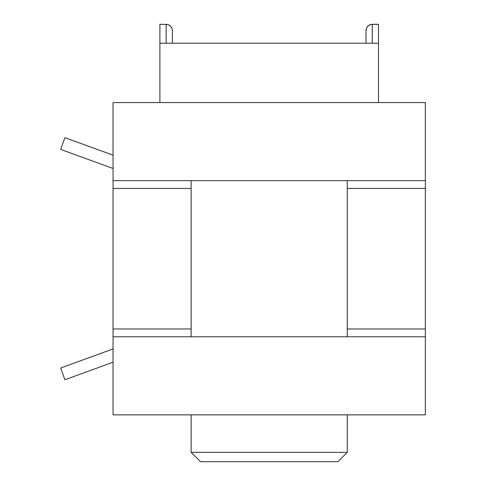 <?xml version="1.0" encoding="UTF-8"?>
<svg xmlns="http://www.w3.org/2000/svg" width="486" height="486" viewBox="0 0 486 486"><rect width="100%" height="100%" fill="white"/><g stroke="black" fill="none" stroke-linecap="round" stroke-linejoin="round"><path stroke-width="0.73" d="M191.126 328.973L113.05 328.973L113.05 414.856L425.347 414.856L425.347 328.973L347.271 328.973M347.271 188.44L425.347 188.44L425.347 328.973M113.05 328.973L113.05 188.44L191.126 188.44M425.347 188.44L425.347 102.558L113.05 102.558L113.05 188.44M113.05 180.634L425.347 180.634M362.89 414.856L175.513 414.856M425.347 336.78L113.05 336.78M113.05 362.234L64.924 379.748L60.653 368.011L113.05 348.942M113.05 168.478L60.653 149.402L64.924 137.666L113.05 155.18M372.258 43.224L372.258 24.422A6.245 6.221 180 0 0 366.013 30.642L366.013 43.224M172.384 43.224L172.384 30.545L172.384 43.224M378.503 43.224L159.894 43.224L159.894 102.558L378.503 102.558L378.503 24.3L372.258 24.3C368.497 24.634 366.414 26.718 366.013 30.545M172.384 30.642A6.245 6.221 180 0 0 166.139 24.422L159.894 24.3L166.139 24.422L166.139 43.224M159.894 43.224L159.894 24.422M200.493 461.7L337.904 461.7L347.271 452.332L191.126 452.332L200.493 461.7M378.503 24.422L372.258 24.3M166.139 24.3C169.9 24.634 171.983 26.718 172.384 30.545M191.126 180.634L191.126 336.78M191.126 414.856L191.126 452.332M347.271 180.634L347.271 336.78M347.271 414.856L347.271 452.332"/></g></svg>
